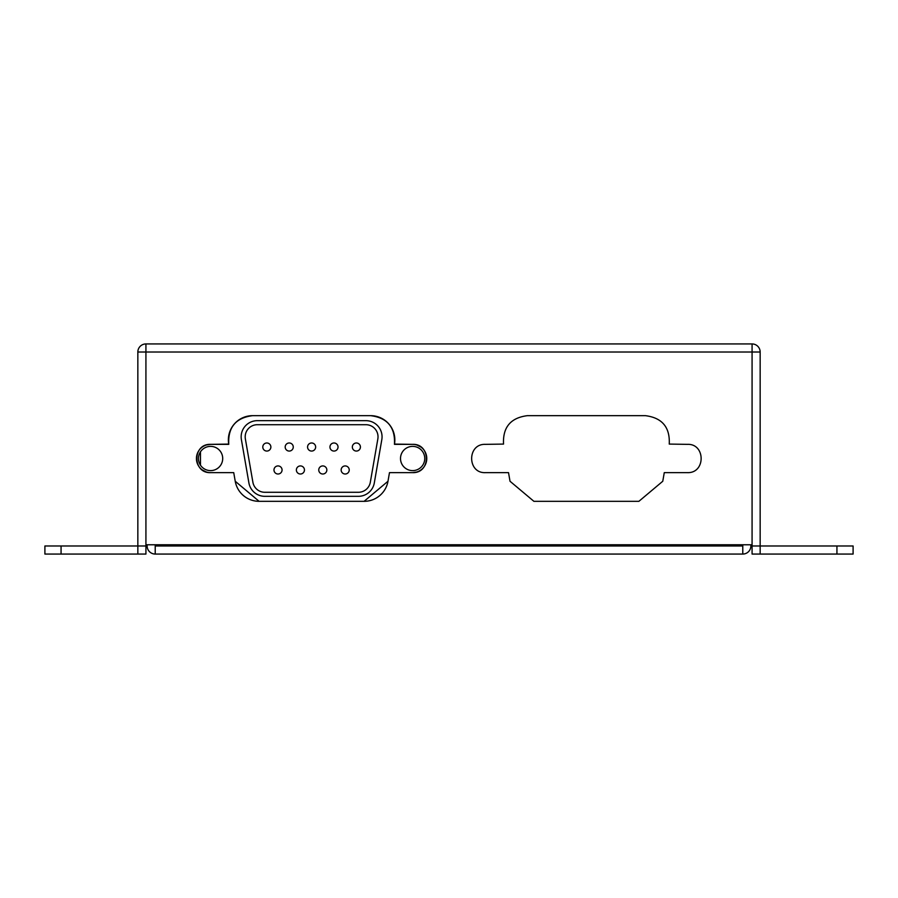 <?xml version="1.0" encoding="UTF-8"?>
<svg xmlns="http://www.w3.org/2000/svg" width="898" height="898" viewBox="0 0 898 898"><rect width="100%" height="100%" fill="white"/><g stroke="black" fill="none" stroke-linecap="round" stroke-linejoin="round"><path stroke-width="1.35" d="M663.072 544.772A7.274 7.274 0 0 1 663.173 545.984A7.274 7.274 0 0 0 663.072 544.772A7.274 7.274 0 0 1 663.173 545.984M562.249 544.772A7.274 7.274 0 0 0 562.148 545.984M155.219 545.984L742.781 545.984L742.781 554.066L155.219 554.066L155.219 544.772M155.219 554.066A8.082 8.082 0 0 1 147.137 545.984L147.137 544.772M742.781 554.066A8.082 8.082 0 0 0 750.863 545.984L750.863 544.772M742.781 544.772L742.781 545.984M145.925 545.984L145.925 554.066L137.843 554.066L137.843 352.016L145.925 352.016L145.925 545.984L44.9 545.984L44.9 554.066L61.064 554.066L61.064 545.984M137.843 554.066L61.064 554.066M760.157 352.016A8.082 8.082 0 0 0 752.075 343.934L752.075 352.016L760.157 352.016L760.157 554.066L853.1 554.066L853.1 545.984L752.075 545.984L752.075 352.016L752.075 544.772L145.925 544.772L145.925 343.934A8.082 8.082 0 0 0 137.843 352.016M752.075 545.984L752.075 554.066L760.157 554.066M394.48 444.083L412.631 444.353A14.143 14.143 0 0 1 426.774 458.496A14.143 14.143 0 0 1 412.631 472.64L389.485 472.64L387.981 481.261A24.246 24.246 0 0 1 364.094 501.331L259.118 501.331A24.246 24.246 0 0 1 235.231 481.261L233.727 472.64L210.581 472.64A14.143 14.143 0 0 1 196.438 458.496A14.143 14.143 0 0 1 210.581 444.353L228.732 444.083M228.732 444.095A24.246 24.246 0 0 1 252.607 415.662L370.605 415.662A24.246 24.246 0 0 1 394.48 444.095M752.075 343.934L145.925 343.934M424.754 458.496A12.123 12.123 0 0 1 412.631 470.619A12.123 12.123 0 0 1 400.508 458.496A12.123 12.123 0 0 1 412.631 446.373A12.123 12.123 0 0 1 424.754 458.496M394.469 444.184L394.469 444.083C395.288 427.257 387.33 417.772 370.605 415.662L252.607 415.662C235.882 417.772 227.924 427.257 228.743 444.083L228.743 444.184M222.704 458.496A12.123 12.123 0 0 1 210.581 470.619A12.123 12.123 0 0 1 198.458 458.496A12.123 12.123 0 0 1 210.581 446.373A12.123 12.123 0 0 1 222.704 458.496M381.818 439.593A16.164 16.164 0 0 0 365.901 420.668L257.311 420.668A16.164 16.164 0 0 0 241.394 439.593L248.903 482.922A16.164 16.164 0 0 0 264.831 496.325L358.381 496.325A16.164 16.164 0 0 0 374.309 482.922L381.818 439.593M365.901 424.709A12.123 12.123 0 0 1 377.845 438.909L370.324 482.226A12.123 12.123 0 0 1 358.381 492.284L264.831 492.284A12.123 12.123 0 0 1 252.888 482.226L245.367 438.909A12.123 12.123 0 0 1 257.311 424.709L365.901 424.709M273.98 469.968A4.041 4.041 0 0 0 278.021 474.009A4.041 4.041 0 0 0 282.062 469.968A4.041 4.041 0 0 0 278.021 465.927A4.041 4.041 0 0 0 273.98 469.968M296.374 469.968A4.041 4.041 0 0 0 300.415 474.009A4.041 4.041 0 0 0 304.456 469.968A4.041 4.041 0 0 0 300.415 465.927A4.041 4.041 0 0 0 296.374 469.968M318.756 469.968A4.041 4.041 0 0 0 322.797 474.009A4.041 4.041 0 0 0 326.838 469.968A4.041 4.041 0 0 0 322.797 465.927A4.041 4.041 0 0 0 318.756 469.968M341.15 469.968A4.041 4.041 0 0 0 345.191 474.009A4.041 4.041 0 0 0 349.232 469.968A4.041 4.041 0 0 0 345.191 465.927A4.041 4.041 0 0 0 341.15 469.968M234.928 544.772A7.274 7.274 0 0 0 234.827 545.984M335.852 545.984A7.274 7.274 0 0 0 335.751 544.772A7.274 7.274 0 0 1 335.852 545.984M262.788 447.024A4.041 4.041 0 0 0 266.829 451.065A4.041 4.041 0 0 0 270.87 447.024A4.041 4.041 0 0 0 266.829 442.983A4.041 4.041 0 0 0 262.788 447.024M200.478 465.198L200.478 451.795M285.182 447.024A4.041 4.041 0 0 0 289.223 451.065A4.041 4.041 0 0 0 293.264 447.024A4.041 4.041 0 0 0 289.223 442.983A4.041 4.041 0 0 0 285.182 447.024M307.565 447.024A4.041 4.041 0 0 0 311.606 451.065A4.041 4.041 0 0 0 315.647 447.024A4.041 4.041 0 0 0 311.606 442.983A4.041 4.041 0 0 0 307.565 447.024M680.145 545.984L680.145 544.772M329.948 447.024A4.041 4.041 0 0 0 333.989 451.065A4.041 4.041 0 0 0 338.03 447.024A4.041 4.041 0 0 0 333.989 442.983A4.041 4.041 0 0 0 329.948 447.024M352.342 447.024A4.041 4.041 0 0 0 356.383 451.065A4.041 4.041 0 0 0 360.424 447.024A4.041 4.041 0 0 0 356.383 442.983A4.041 4.041 0 0 0 352.342 447.024M387.981 481.261L364.094 501.331L387.981 481.261L389.485 472.64L412.631 472.64C431.006 473.325 430.827 443.545 412.631 444.353L394.458 444.353M259.118 501.331L235.231 481.261L259.118 501.331L364.094 501.331M206.147 471.921L202.129 469.845M197.582 464.064L197.111 462.807M196.438 458.496L197.111 454.197M197.616 452.85L199.221 450.066M206.551 444.937L210.581 444.353C192.206 443.668 192.385 473.448 210.581 472.64L233.727 472.64L235.231 481.261M417.065 445.071L421.083 447.148M425.338 452.278L426.213 454.568M426.774 458.496L426.101 462.807M425.585 464.187L423.991 466.926M416.661 472.056L412.631 472.64M145.925 352.016L752.075 352.016L752.075 544.772L145.925 544.772L145.925 352.016L752.075 352.016M228.754 444.353L210.581 444.353M669.257 444.083C670.076 427.257 662.118 417.772 645.393 415.662L527.395 415.662C510.67 417.772 502.712 427.257 503.531 444.083L485.369 444.353C466.994 443.668 467.173 473.448 485.369 472.64L508.515 472.64L510.019 481.261L533.906 501.331L638.882 501.331L662.769 481.261L664.273 472.64L687.419 472.64C705.794 473.325 705.615 443.545 687.419 444.353L669.257 444.083M651.05 544.772L651.05 545.984M574.271 545.984L574.271 544.772M836.936 545.984L836.936 554.066M246.95 545.984L246.95 544.772M323.729 544.772L323.729 545.984"/></g></svg>
